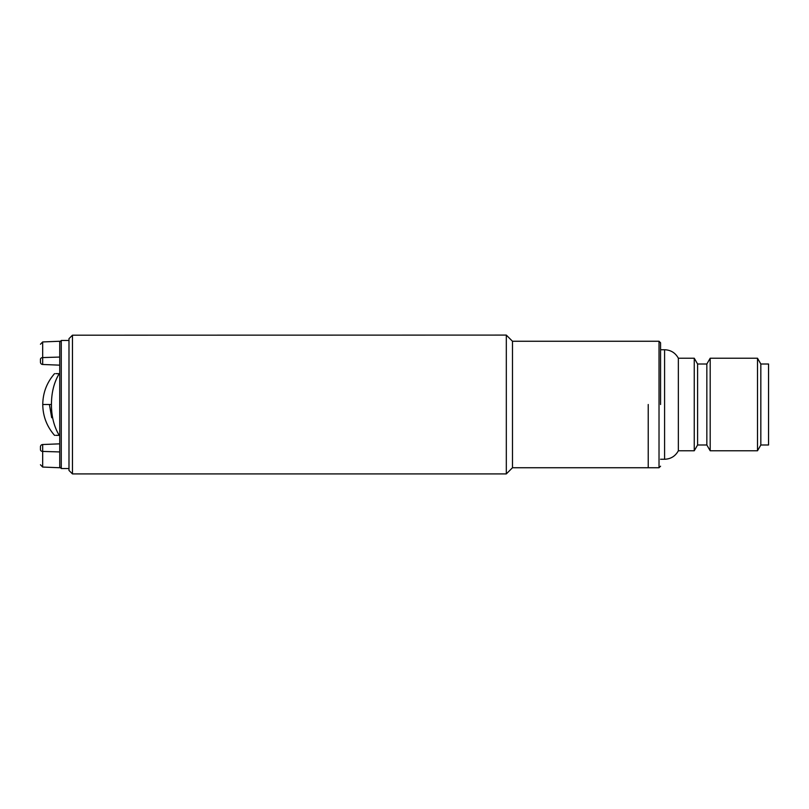 <?xml version="1.0" encoding="UTF-8"?>
<svg xmlns="http://www.w3.org/2000/svg" width="809" height="809" viewBox="0 0 809 809"><rect width="100%" height="100%" fill="white"/><g stroke="black" fill="none" stroke-linecap="round" stroke-linejoin="round"><path stroke-width="1.21" d="M660.569 349.741L664.583 349.741C670.762 349.973 675.353 352.805 678.357 358.225L678.357 450.775L694.253 450.775L694.253 358.225L697.591 364.01L697.591 444.99L706.844 444.99L710.191 450.775L757.497 450.775L757.497 358.225L710.191 358.225L710.191 450.775M660.569 404.5L660.569 342.794L660.569 404.5M697.591 364.01L706.844 364.01L706.844 444.99M757.497 450.775L760.834 444.99L760.834 364.01L757.497 358.225M760.834 444.99L768.55 444.99L768.55 364.01L760.834 364.01M648.231 404.5L648.231 467.744L648.231 404.5M59.735 373.647L59.209 373.647C53.02 373.647 53.02 373.647 59.209 373.647C53.02 373.647 53.02 373.647 59.209 373.647C54.031 382.354 51.442 392.638 51.452 404.5C51.422 416.301 54.011 426.586 59.209 435.353L59.735 435.353M51.695 417.737L49.42 404.5M55.73 435.353L59.209 435.353C53.02 435.353 53.02 435.353 59.209 435.353M68.987 340.478L61.272 340.478L61.272 468.522L68.987 468.522M59.735 357.062L59.735 341.256L42.675 341.944L42.675 357.578L59.735 357.062L59.735 451.938L42.675 451.422A2.316 1.739 180 0 1 40.45 449.683C40.45 469.382 40.45 469.382 40.45 449.683L40.45 448.459L40.45 449.683M59.735 451.938L59.735 467.744L42.675 467.056L42.675 444.525A2.316 2.316 0 0 0 40.45 446.831L40.45 448.459L40.45 446.831A2.316 2.316 0 0 1 42.675 444.525L59.735 443.838M40.45 362.169L40.45 359.317C40.45 339.618 40.45 339.618 40.45 359.317A2.316 1.739 0 0 1 42.675 357.578L42.675 364.475A2.316 2.316 0 0 1 40.45 362.169M59.735 365.162L42.675 364.475M54.668 435.353L54.547 435.353C46.811 426.464 42.887 416.18 42.766 404.5L51.452 404.5M59.209 373.647L55.73 373.647L59.209 373.647M72.456 335.189L72.456 473.912L506.313 473.912L506.313 335.088L72.456 335.189L68.987 338.668L68.987 470.444L72.456 473.912M659.022 467.744L512.481 467.744L512.481 341.256L659.022 341.256L659.022 467.744L660.569 466.206M68.987 338.668L72.072 335.573M664.583 349.741L664.583 459.259C670.762 459.027 675.353 456.195 678.357 450.775M659.022 341.256L660.569 342.794M697.591 444.99L694.253 450.775M660.569 459.259L664.583 459.259M706.844 364.01L710.191 358.225M678.357 358.225L694.253 358.225M42.766 404.5C42.887 392.82 46.811 382.536 54.547 373.647M59.735 466.975L61.272 468.522M59.735 342.025L61.272 340.478M42.675 341.944L40.45 344.25M42.675 467.056L40.45 464.75M512.481 467.744L506.313 473.912M512.481 341.256L506.313 335.088"/></g></svg>
